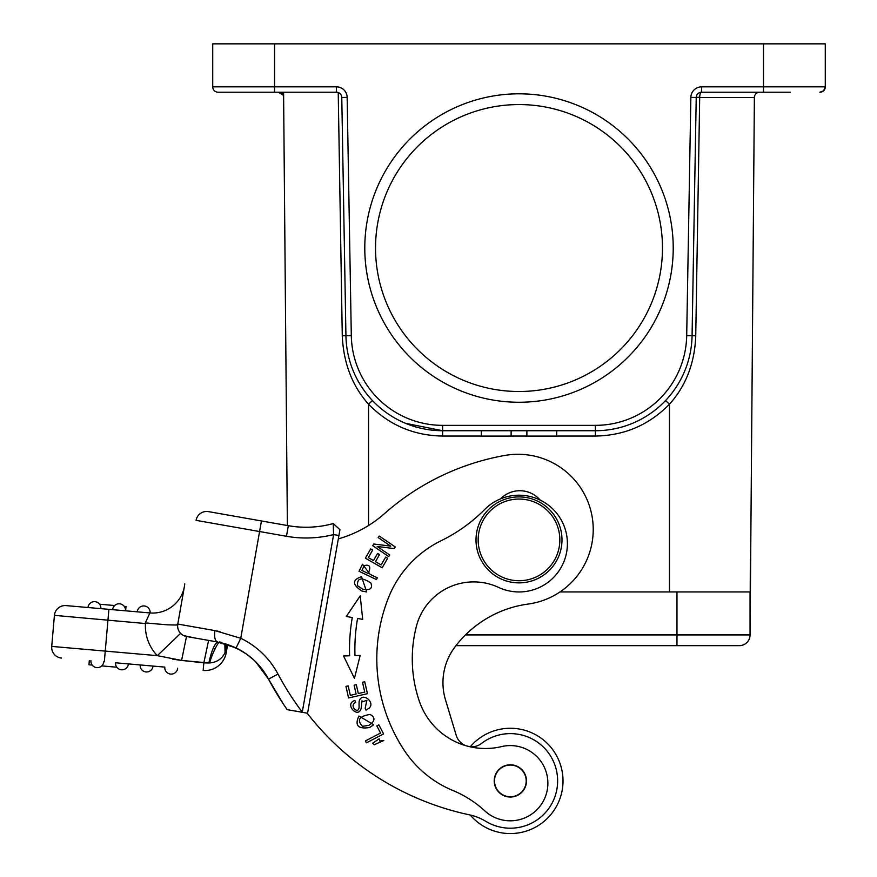 <?xml version="1.0" encoding="UTF-8"?>
<svg xmlns="http://www.w3.org/2000/svg" width="877" height="877" viewBox="0 0 877 877"><rect width="100%" height="100%" fill="white"/><g stroke="black" fill="none" stroke-linecap="round" stroke-linejoin="round"><path stroke-width="1.32" d="M559.844 539.892A40.835 40.835 0 0 0 498.585 504.527A40.835 40.835 0 0 0 498.585 575.257A40.835 40.835 0 0 0 559.844 539.892M561.993 539.892A42.984 42.984 0 0 1 519.009 582.876A42.984 42.984 0 0 1 476.014 539.892A42.984 42.984 0 0 1 519.009 496.908A42.984 42.984 0 0 1 561.993 539.892M721.157 645.658L739.311 645.658A10.743 10.743 0 0 0 750.054 634.915A10.743 10.743 0 0 1 739.311 645.658L455.952 645.658M755.031 95.012A5.372 5.372 0 0 1 759.745 92.206A5.372 5.372 0 0 0 754.373 97.533L750.054 634.915L750.054 591.931L669.458 591.931L669.458 404.209C649.123 424.972 624.424 435.584 595.373 436.055L556.698 436.055M470.28 746.755A52.664 52.664 0 0 1 561.773 792.282A52.664 52.664 0 0 1 470.236 815.018A52.664 52.664 0 0 0 561.773 792.282A52.664 52.664 0 0 0 470.28 746.755A16.115 16.115 0 0 1 469.644 746.689A16.115 16.115 0 0 0 481.484 743.455A47.281 47.281 0 0 1 556.917 789.125A47.281 47.281 0 0 1 485.869 821.365A53.738 53.738 0 0 0 470.817 815.139A279.412 279.412 0 0 1 307.136 713.165M526.244 783.599A16.115 16.115 0 0 1 507.673 796.809A16.115 16.115 0 0 1 494.453 778.228A16.115 16.115 0 0 1 513.034 765.018A16.115 16.115 0 0 1 526.222 783.709M416.422 626.222A59.11 59.11 0 0 1 498.596 587.415A48.356 48.356 0 0 0 548.903 505.558A48.356 48.356 0 0 0 484.685 509.493A161.204 161.204 0 0 1 441.186 540.692A107.465 107.465 0 0 0 388.566 597.511A166.137 166.137 0 0 0 404.297 750.416A107.465 107.465 0 0 0 452.97 790.539A107.465 107.465 0 0 1 484.773 810.852A37.612 37.612 0 0 0 546.656 792.709A37.612 37.612 0 0 0 501.578 746.601A69.853 69.853 0 0 1 419.359 701.315A130.673 130.673 0 0 1 416.422 626.222M525.827 777.471A15.852 15.852 0 0 0 506.917 765.435A15.852 15.852 0 0 0 494.88 784.345A15.852 15.852 0 0 0 513.79 796.382A15.852 15.852 0 0 0 525.827 777.471M456.215 735.343A16.115 16.115 0 0 0 465.479 745.582A16.115 16.115 0 0 1 456.215 735.343L445.472 699.758A59.11 59.11 0 0 1 454.626 647.412A109.943 109.943 0 0 1 528.097 604.067A75.225 75.225 0 0 0 592.315 517.858A75.225 75.225 0 0 0 504.779 455.459A247.171 247.171 0 0 0 384.4 513.681A118.209 118.209 0 0 1 338.325 538.884M389.739 555.009L377.176 546.459L394.113 548.574L395.242 546.919L379.248 536.033L378.195 537.59L390.747 546.13L373.821 544.014L372.692 545.68L388.686 556.555L389.739 555.009M540.155 500.076A26.869 26.869 0 0 0 500.526 498.881M513.155 765.04A16.115 16.115 0 0 0 494.475 778.107M352.28 617.54A186.45 186.45 0 0 0 349.605 655.777L343.543 655.985L354.451 678.338L360.162 655.426L354.977 655.601A181.079 181.079 0 0 1 357.575 618.449L362.683 619.348L360.217 595.867L346.305 616.487L352.28 617.54L346.305 616.487M348.18 685.902L345.955 686.406L348.564 697.96L367.441 693.685L364.733 681.769L362.508 682.273L364.733 692.085L358.309 693.532L356.303 684.696L354.1 685.189L356.095 694.036L350.318 695.34L348.18 685.902M365.413 740.922L366.411 742.841L383.578 733.939L378.864 724.851L376.836 725.893L380.563 733.062L365.413 740.922M362.486 564.24L359 571.344M370.215 574.424L362.541 564.273L370.215 574.424L377.318 577.8L376.474 579.576L359.022 571.267M383.808 740.495L374.26 744.737L372.626 743.247L379.182 738.818L379.785 741.01L383.819 740.484L381.352 740.517M361.543 576.693C352.028 579.872 352.148 584.652 361.894 591.032L366.707 591.953L361.543 576.693M369.612 727.493L373.712 724.775L358.945 716.005C354.494 725.498 358.046 729.324 369.612 727.504M355.689 702.4C347.961 705.875 360.228 716.662 359.011 705.031C360.228 716.662 347.961 705.875 355.689 702.4L354.878 700.471C342.732 704.176 360.94 721.979 361.554 705.119L361.587 702.06M365.183 708.298L366.849 700.383L365.183 708.298L365.983 710.14L369.031 708.232C375.97 702.269 361.51 691.043 359.11 701.556L359.033 705.382M362.026 700.778L361.565 702.049L366.882 700.339M370.697 548.903L365.391 558.189L382.186 567.781L387.667 558.2L385.683 557.07L381.177 564.952L375.466 561.686L379.522 554.582L377.559 553.453L373.492 560.556L368.34 557.619L372.681 550.032L370.697 548.903M360.217 595.867L362.683 619.348L360.622 618.987M368.154 573.448C371.179 566.915 369.93 564.284 364.404 565.555C369.93 564.284 371.179 566.915 368.154 573.448L361.883 570.456M361.85 570.51L364.383 565.435M370.861 582.986C361.554 576.902 357.082 577.811 357.443 585.715C357.082 577.811 361.554 576.902 370.861 582.986C372.868 588.631 370.061 590.659 362.442 589.081M362.65 589.125L357.323 585.573M370.149 714.437C359.11 716.169 356.588 720.149 362.596 726.364C356.588 720.149 359.11 716.169 370.149 714.437C375.674 717.594 375.148 721.289 368.592 725.509M368.768 725.389L362.387 726.331M365.983 710.14L365.216 708.375M170.653 674.084A6.446 6.446 0 0 1 164.799 667.101L128.393 663.911A6.446 6.446 0 0 1 121.41 669.776A6.446 6.446 0 0 1 115.545 662.793L164.799 667.101A6.446 6.446 0 0 0 170.653 674.084A6.446 6.446 0 0 0 177.647 668.219A6.446 6.446 0 0 1 170.653 674.084M92.184 665.062L88.95 664.777L89.322 660.502M101.765 665.895L116.816 667.222M146.031 671.935A6.446 6.446 0 0 1 140.177 664.941A6.446 6.446 0 0 0 146.031 671.935A6.446 6.446 0 0 0 153.015 666.071A6.446 6.446 0 0 1 146.031 671.935M115.545 662.793A6.446 6.446 0 0 0 121.41 669.776A6.446 6.446 0 0 1 115.545 662.793A6.446 6.446 0 0 0 121.41 669.776A6.446 6.446 0 0 0 128.393 663.911M96.788 667.627A6.446 6.446 0 0 1 90.923 660.633A6.446 6.446 0 0 0 96.788 667.627A6.446 6.446 0 0 0 103.771 661.762A6.446 6.446 0 0 1 96.788 667.627M61.489 658.057A10.743 10.743 0 0 1 51.721 646.415A10.743 10.743 0 0 0 61.489 658.057A10.743 10.743 0 0 1 51.721 646.415L54.429 615.369L51.721 646.415L157.323 655.656L181.594 660.414L203.826 662.859L208.605 640.407L217.222 641.92L186.505 636.505L196.152 638.215L186.505 636.505L181.594 660.414L172.67 659.197M150.12 612.957A6.446 6.446 0 0 0 144.256 605.974A6.446 6.446 0 0 0 137.272 611.828A6.446 6.446 0 0 1 144.256 605.974A6.446 6.446 0 0 1 150.12 612.957L149.868 612.935A32.241 32.241 -170 0 0 184.422 586.417L177.79 624.062A10.743 10.743 0 0 0 180.607 633.358L181.254 633.972M181.934 634.531L182.657 635.025M183.633 635.573L193.916 637.82M184.389 586.625L177.757 624.205M184.356 586.823L177.823 623.887C174.622 624.545 185.025 625.367 167.65 624.819C143.609 622.944 147.468 622.692 145.45 623.536L54.429 615.369A10.743 10.743 0 0 1 66.071 605.601L125.63 610.809L126.003 606.533M104.308 661.806L108.901 609.351L149.868 612.935L145.187 623.317M203.157 670.456A21.497 21.497 0 0 0 226.2 652.773A21.497 21.497 0 0 1 203.157 670.456L203.826 662.848L208.869 663.001L181.594 660.414M218.713 660.03L217.353 660.83M208.858 662.979L209.713 662.924C216.871 662.354 221.98 658.901 225.049 652.576L227.275 644.431M208.869 663.001C211.269 651.71 214.12 644.694 217.419 641.953L236.099 647.96L217.419 641.975C214.953 640.758 214.098 636.965 214.876 630.596L240.758 638.281A82.745 82.745 0 0 1 278.009 674.073A282.635 282.635 0 0 0 302.313 712.157L291.526 710.414L307.575 713.242L302.236 712.299L333.622 534.575L338.917 535.507L307.597 713.1M145.45 623.536A42.984 42.984 0 0 0 157.323 655.656L180.607 633.358A10.743 10.743 0 0 1 177.79 624.062L178.097 622.319M184.433 586.362L184.422 586.428A32.241 32.241 0 0 0 184.422 586.417L184.773 583.808M108.901 609.351L66.071 605.601A10.743 10.743 0 0 0 54.429 615.369A10.743 10.743 0 0 1 66.071 605.601M125.181 608.189L125.334 606.467L124.227 606.38M99.605 604.22L114.657 605.536M95.012 601.666A6.446 6.446 0 0 1 100.866 608.649A6.446 6.446 0 0 0 95.012 601.666A6.446 6.446 0 0 0 88.018 607.52A6.446 6.446 0 0 1 95.012 601.666A6.446 6.446 0 0 1 100.866 608.649A6.446 6.446 0 0 0 95.012 601.666M119.634 603.814A6.446 6.446 0 0 1 125.488 610.798A6.446 6.446 0 0 0 119.634 603.814A6.446 6.446 63 0 0 112.651 609.679A6.446 6.446 63 0 1 119.634 603.814M185.705 636.34L184.926 636.099M220.105 631.648L215.885 630.782M234.389 647.171L227.647 644.562L226.2 652.773L225.049 652.576L224.841 643.685M246.634 654.176L237.689 648.761M283.15 703.705L268.406 678.919M265.556 674.04L261.258 668.044M254.012 660.206L246.843 654.33M246.24 653.902L242.644 651.545M239.936 649.956L227.647 644.551M226.387 644.146L220.401 642.556C219.447 638.215 210.929 656.38 209.713 662.924M214.679 649.265L215.358 647.884M226.376 647.906L226.091 644.047M225.378 651.436L225.104 643.751M321.431 526.079A102.094 102.094 0 0 0 333.227 523.569L333.6 534.575L333.227 523.558A102.094 102.094 0 0 1 288.325 525.696L208.529 511.631L261.445 520.96L259.581 531.539L196.075 520.346A10.743 10.743 0 0 1 208.529 511.631A10.743 10.743 0 0 0 196.075 520.346A10.743 10.743 0 0 1 208.529 511.631M282.986 92.206L282.986 95.012A5.372 5.372 0 0 0 278.261 92.206L282.986 95.012A5.372 5.372 0 0 1 283.633 97.533L287.371 525.531L239.213 517.035L288.325 525.696A102.094 102.094 0 0 0 333.227 523.569L339.947 529.675L338.917 535.507M333.611 534.575A112.837 112.837 0 0 1 286.461 536.285L259.581 531.539L240.758 638.281L236.099 647.971A72.002 72.002 0 0 1 268.515 679.116A293.378 293.378 0 0 0 287.185 709.646L302.236 712.299M177.79 624.062A10.743 10.743 0 0 0 186.505 636.505A10.743 10.743 0 0 1 177.79 624.062L214.887 630.596M465.468 634.915L750.054 634.915L750.339 559.69M790.352 92.206L701.6 92.206A5.372 5.372 0 0 0 696.228 97.49L692.074 335.694A96.722 96.722 0 0 1 595.373 430.728L442.644 430.728A96.722 96.722 0 0 1 345.933 335.694L341.778 97.49A5.372 5.372 0 0 0 336.406 92.206L218.099 92.206A5.372 5.372 0 0 1 212.727 86.834L212.727 43.85L825.279 43.85L825.279 86.834A5.372 5.372 0 0 1 819.907 92.206L823.415 90.912A5.372 5.372 0 0 0 823.722 90.627L825.279 86.856M481.32 430.728L481.32 436.099L511.116 436.099L511.116 430.728M556.698 430.728L556.698 436.099L526.891 436.099L526.891 430.728M372.451 400.559L368.548 404.198C352.269 385.979 343.499 363.155 342.271 335.748L351.304 335.606L347.149 97.391L341.778 97.49M351.304 335.606A91.351 91.351 0 0 0 442.644 425.356L442.644 430.728L405.492 423.306M559.997 591.931L669.458 591.931M695.746 335.748L699.693 97.533L690.857 97.391L686.702 335.606L695.746 335.748C694.737 363.023 685.967 385.847 669.458 404.209L665.555 400.559M364.788 248.038A154.209 154.209 0 0 1 596.108 114.481A154.209 154.209 0 0 1 596.108 381.594A154.209 154.209 0 0 1 364.788 248.038M339.607 93.269L338.226 92.534L342.271 335.748M287.371 525.531L283.589 92.206M690.857 97.391A10.743 10.743 0 0 1 701.6 86.834L701.6 92.206A5.372 1.918 -90 0 0 699.693 97.533L754.373 97.533A5.372 5.372 0 0 1 759.745 92.206M375.531 248.038A143.466 143.466 0 0 0 590.736 372.286A143.466 143.466 0 0 0 590.736 123.789A143.466 143.466 0 0 0 375.531 248.038M676.978 645.658L676.978 591.931M236.099 647.971A72.002 72.002 0 0 1 268.515 679.116A293.378 293.378 0 0 0 287.185 709.646M286.461 536.285L288.325 525.696M278.009 674.073L268.515 679.116L255.678 661.817M696.239 97.336L699.693 97.314L696.239 97.336M336.406 92.206L336.406 86.834L274.523 86.834L274.523 92.206M347.149 97.391A10.743 10.743 0 0 0 336.406 86.834M442.644 430.728L442.644 436.055C413.582 435.584 388.884 424.972 368.548 404.209L368.548 525.498M526.891 436.055L511.116 436.055M481.32 436.055L442.644 436.055M595.373 436.055L595.373 425.356L442.644 425.356M686.702 335.606A91.351 91.351 0 0 1 595.373 425.356M763.494 92.206L763.494 86.834L825.279 86.834A5.372 5.372 0 0 1 819.907 92.206M701.6 86.834L763.494 86.834L763.494 43.85M274.523 43.85L274.523 86.834L212.727 86.834M702.214 97.533L754.373 97.533M210.195 640.692L210.765 640.791M181.977 600.296L184.334 586.943M219.02 642.271L220.379 642.545M255.152 661.291L253.837 660.041M273.832 688.697L279.577 698.18M269.436 680.837L275.356 691.284M237.81 648.816L241.296 650.734M245.955 653.705L251.074 657.618"/></g></svg>
